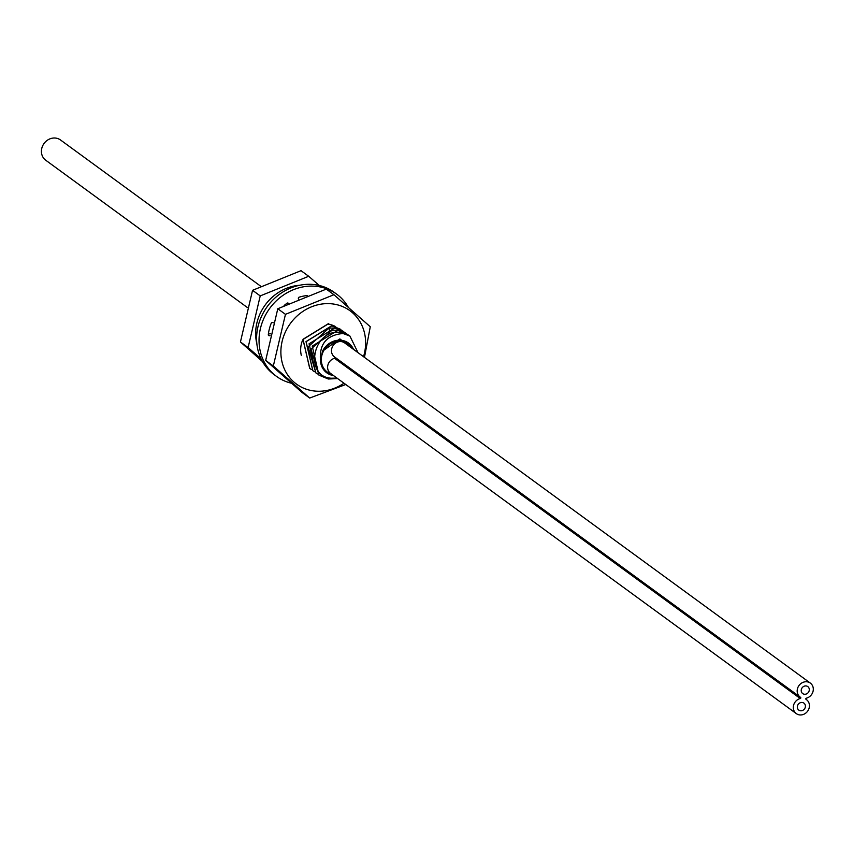 <?xml version="1.0" encoding="UTF-8"?>
<svg xmlns="http://www.w3.org/2000/svg" width="853" height="853" viewBox="0 0 853 853"><rect width="100%" height="100%" fill="white"/><g stroke="black" fill="none" stroke-linecap="round" stroke-linejoin="round"><path stroke-width="1.28" d="M353.515 349.389A18.425 16.506 126.1 0 0 338.556 340.198A18.425 16.506 126.1 0 0 322.583 351.084L320.472 360.424A18.425 16.506 126.1 0 0 333.523 375.565M331.732 374.254A17.508 15.685 126.1 0 1 327.328 372.1A17.508 15.685 126.1 0 1 323.042 352.022A17.508 15.685 126.1 0 1 341.584 341.221A17.508 15.685 -53.9 0 1 347.992 343.812A17.508 15.685 -53.9 0 1 351.937 348.237M337.649 378.583L328.309 379.009L318.979 375.16L312.23 346.105L337.948 330.271L348.269 334.962M346.787 333.779L337.841 330.196L331.945 330.25L311.004 349.101L319.022 375.192M317.444 373.945L315.919 372.932L308.05 346.947L328.991 328.096L334.888 328.042L345.209 332.734M343.759 331.561L334.781 327.968L309.074 343.791L315.759 372.804M314.394 371.705L312.87 370.692L306.099 341.669L331.838 325.814L342.149 330.495M340.731 329.354L331.732 325.729L305.992 341.605L312.816 370.66M311.334 369.477L309.81 368.464L303.05 339.451L328.778 323.575M328.672 323.5L302.954 339.334L309.703 368.389M336.956 378.071L331.295 378.22C304.34 376.866 312.081 329.503 339.952 332.329L349.954 336.093M322.583 351.084L339.857 338.908L355.53 350.86M339.952 332.329A24.908 22.317 -53.9 0 1 344.783 333.395C327.232 334.365 319.129 343.375 320.472 360.424M344.783 333.395L349.901 336.05L358.025 352.684M247.263 307.453L45.721 160.225A12.539 11.228 126.1 0 1 42.65 145.852A12.539 11.228 126.1 0 1 55.925 138.111A12.539 11.228 -53.9 0 1 60.51 139.977L260.698 286.213M804.283 694.225A4.318 3.87 126.1 0 0 807.802 686.601A4.318 3.87 126.1 0 0 801.639 688.627A4.318 3.87 126.1 0 0 804.283 694.225A4.318 3.87 -53.9 0 1 801.639 688.627A4.318 3.87 -53.9 0 1 807.802 686.601A4.318 3.87 -53.9 0 1 804.283 694.225M806.362 698.191A0.661 0.597 126.1 0 0 806.085 699.375A8.647 7.741 -53.9 0 1 806.469 699.631A8.647 7.741 -53.9 0 1 808.591 709.547A8.647 7.741 -53.9 0 1 799.432 714.889A8.647 7.741 -53.9 0 1 796.275 713.598A8.647 7.741 -53.9 0 1 793.599 705.218A8.647 7.741 -53.9 0 1 800.263 698.522A0.661 0.597 126.1 0 0 800.54 697.338A8.647 7.741 -53.9 0 1 800.146 697.072A8.647 7.741 -53.9 0 1 798.994 685.524A8.647 7.741 -53.9 0 1 810.35 683.104A8.647 7.741 -53.9 0 1 813.016 691.484A8.647 7.741 -53.9 0 1 806.362 698.191M802.342 702.488A4.318 3.87 126.1 0 0 798.824 710.112A4.318 3.87 126.1 0 0 804.987 708.086A4.318 3.87 126.1 0 0 802.342 702.488A4.318 3.87 -53.9 0 1 804.987 708.086A4.318 3.87 -53.9 0 1 798.824 710.112A4.318 3.87 -53.9 0 1 802.342 702.488M334.845 357.151A8.647 7.741 -53.9 0 1 334.451 356.885A8.647 7.741 -53.9 0 1 333.299 345.326A8.647 7.741 -53.9 0 1 344.655 342.917L810.35 683.104M796.275 713.598L330.569 373.411A8.647 7.741 -53.9 0 1 327.904 365.031A8.647 7.741 -53.9 0 1 334.568 358.324A0.661 0.597 126.1 0 0 334.973 357.258M291.417 383.232A50.945 45.635 -53.9 0 1 276.532 376.397A50.945 45.635 -53.9 0 1 260.432 328.501A50.945 45.635 -53.9 0 1 336.636 294.125A50.945 45.635 -53.9 0 1 348.216 307.144M307.165 295.575A41.275 36.967 126.1 0 0 298.913 297.26A1.184 1.056 126.1 0 0 298.369 298.582L298.465 299.008M288.474 303.433A1.184 1.056 126.1 0 0 286.757 303.433A41.275 36.967 126.1 0 0 284.07 305.555M273.344 322.818L272.661 322.562A1.184 1.056 126.1 0 0 271.105 323.554A41.339 37.031 126.1 0 0 269.164 329.748A41.339 37.031 126.1 0 0 268.279 334.909A1.184 1.056 126.1 0 0 269.271 335.719L270.06 335.698M276.532 376.397L274.08 374.595A50.945 45.635 -53.9 0 1 257.979 326.71A50.945 45.635 -53.9 0 1 334.184 292.323L336.636 294.125M268.407 333.875L270.497 333.811M287.344 303.977L286.939 303.263M364.466 357.396L370.277 326.752L333.928 294.711L285.456 314.341L273.333 366.001L309.692 398.042L345.764 384.511M343.972 383.2A45.401 40.667 -53.9 0 1 313.072 390.834A45.401 40.667 -53.9 0 1 282.119 341.413A45.401 40.667 -53.9 0 1 333.427 304.031A45.401 40.667 -53.9 0 1 363.506 356.693M301.333 355.456A24.215 21.688 -53.9 0 1 302.346 340.848M328.682 324.279A24.215 21.688 -53.9 0 1 335.687 326.678M309.692 398.042L302.026 392.444L265.678 360.403L277.79 308.743L326.262 289.114L333.928 294.711M273.333 366.001L265.678 360.403M285.456 314.341L277.79 308.743M262.5 361.576L240.439 341.968L252.563 290.308L301.024 270.678L308.69 276.276L260.218 295.906L248.106 347.566L261.061 358.825M252.563 290.308L260.218 295.906M299.606 285.286A45.401 40.667 126.1 0 0 256.86 343.802M319.299 285.488L308.69 276.276M240.439 341.968L248.106 347.566M329.535 330.729L328.991 328.096M334.568 358.324L800.263 698.522M287.866 303.028L288.442 303.455M268.3 335.005L269.271 335.719M800.146 697.072L334.451 356.885"/></g></svg>
